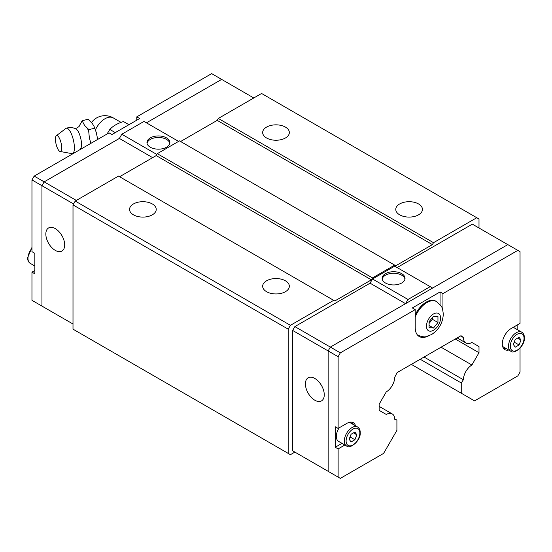 <?xml version="1.0" encoding="UTF-8"?>
<svg xmlns="http://www.w3.org/2000/svg" width="552" height="552" viewBox="0 0 552 552"><rect width="100%" height="100%" fill="white"/><g stroke="black" fill="none" stroke-linecap="round" stroke-linejoin="round"><path stroke-width="0.83" d="M79.743 149.785L80.709 148.585A10.46 3.271 -103.4 0 0 81.523 144.555A10.46 3.271 -103.4 0 0 76.017 128.968C72.857 127.36 69.6 127.126 66.233 128.271A13.048 4.078 -103.4 0 0 65.861 128.478L56.352 135.695A8.19 2.56 -103.4 0 0 55.441 139.138A8.19 2.56 -103.4 0 0 60.127 151.483A8.19 2.56 -103.4 0 0 61.714 147.881A8.19 2.56 -103.4 0 0 59.768 138.987A8.19 2.56 -103.4 0 0 56.352 135.695M285.425 127.098A13.338 7.7 180 0 1 289.338 132.542A13.338 7.7 180 0 1 281.106 139.656A13.338 7.7 180 0 1 266.575 137.986A13.338 7.7 180 0 1 262.662 132.542A13.338 7.7 180 0 1 270.894 125.428A13.338 7.7 180 0 1 285.425 127.098M418.54 203.95A13.338 7.7 180 0 1 422.446 209.394A13.338 7.7 180 0 1 414.214 216.508A13.338 7.7 180 0 1 399.682 214.838A13.338 7.7 180 0 1 395.777 209.394A13.338 7.7 180 0 1 404.009 202.28A13.338 7.7 180 0 1 418.54 203.95M152.317 203.95A13.338 7.7 180 0 1 156.223 209.394A13.338 7.7 180 0 1 147.991 216.508A13.338 7.7 180 0 1 133.46 214.838A13.338 7.7 180 0 1 129.554 209.394A13.338 7.7 180 0 1 137.786 202.28A13.338 7.7 180 0 1 152.317 203.95M285.425 280.802A13.338 7.7 180 0 1 289.338 286.246A13.338 7.7 180 0 1 281.106 293.36A13.338 7.7 180 0 1 266.575 291.691A13.338 7.7 180 0 1 262.662 286.246A13.338 7.7 180 0 1 270.894 279.133A13.338 7.7 180 0 1 285.425 280.802M147.039 143.32A11.454 6.61 180 0 1 154.657 137.841A11.454 6.61 180 0 1 166.518 139.408A11.454 6.61 180 0 1 169.795 143.32M166.518 137.883A11.454 6.61 180 0 1 169.871 142.561A11.454 6.61 180 0 1 162.799 148.667A11.454 6.61 180 0 1 150.316 147.232A11.454 6.61 180 0 1 146.963 142.561A11.454 6.61 180 0 1 154.036 136.447A11.454 6.61 180 0 1 166.518 137.883M55.269 228.604A13.338 7.7 60 0 1 63.977 240.355A13.338 7.7 60 0 1 61.934 251.036A13.338 7.7 60 0 1 55.269 250.373A13.338 7.7 60 0 1 46.554 238.623A13.338 7.7 60 0 1 48.597 227.941A13.338 7.7 60 0 1 55.269 228.604M60.127 151.483L71.87 153.622A13.048 4.078 -103.4 0 0 72.298 153.635A13.048 4.078 -103.4 0 0 74.396 147.881A13.048 4.078 -103.4 0 0 71.539 134.26A13.048 4.078 -103.4 0 0 66.233 128.271M79.329 125.766L82.407 120.64L82.731 121.875A15.891 4.968 -103.4 0 0 81.523 121.681M82.731 121.875L84.546 125.394L88.851 129.623L88.775 131.783A15.891 4.968 -103.4 0 0 87.568 128.616M88.769 131.783L89.376 138.083L90.921 143.334M128.94 124.711L123.489 121.564C117.514 123.372 112.953 126.001 109.827 129.451L106.991 134.053M382.205 279.091A11.454 6.61 180 0 1 389.815 273.613A11.454 6.61 180 0 1 401.683 275.179A11.454 6.61 180 0 1 404.961 279.091M385.482 283.003A11.454 6.61 180 0 1 382.129 278.332A11.454 6.61 180 0 1 389.201 272.219A11.454 6.61 180 0 1 401.683 273.654A11.454 6.61 180 0 1 405.037 278.332A11.454 6.61 180 0 1 397.964 284.439A11.454 6.61 180 0 1 385.482 283.003M314.833 400.234A13.338 7.7 60 0 1 306.125 388.484A13.338 7.7 60 0 1 308.168 377.803A13.338 7.7 60 0 1 314.833 378.465A13.338 7.7 60 0 1 323.548 390.216A13.338 7.7 60 0 1 321.505 400.897A13.338 7.7 60 0 1 314.833 400.234M351.658 422.135A12.551 7.245 -60 0 1 352.638 424.122M344.89 445.009L338.121 448.914L335.236 447.251L335.236 426.758L338.121 428.421L346.994 423.301A12.551 7.245 -60 0 1 353.266 422.68A12.551 7.245 -60 0 1 355.522 425.792M508.709 350.023A12.551 7.245 -60 0 1 504.887 349.63A12.551 7.245 -60 0 1 502.292 343.889A12.551 7.245 -60 0 1 511.166 328.516L520.039 323.389L520.039 251.664L517.817 250.38L442.945 293.609L442.945 310.7M510.779 351.217C513.788 354.77 525.152 346.076 524.4 337.741C524.379 335.133 523.496 333.284 521.757 332.2A10.978 6.341 120 0 0 513.298 335.14A10.978 6.341 120 0 0 508.502 346.194A10.978 6.341 120 0 0 510.779 351.217L502.789 346.608A10.978 6.341 -60 0 1 502.637 346.511M346.608 446.002C349.616 449.556 360.98 440.862 360.228 432.52C360.208 429.918 359.324 428.069 357.586 426.979A10.978 6.341 120 0 0 349.126 429.925A10.978 6.341 120 0 0 344.331 440.972A10.978 6.341 120 0 0 346.608 446.002L338.617 441.393A10.978 6.341 -60 0 1 336.347 436.363A10.978 6.341 -60 0 1 339.169 427.814M394.749 418.851L396.909 420.1L396.909 430.346L383.599 453.399L340.336 478.377L328.136 471.332L328.136 350.927L330.351 347.084L507.84 244.619L517.817 250.38M351.065 441.959L349.14 439.226L351.065 434.272L354.901 432.05L356.827 434.783L354.901 439.737L351.065 441.959M353.501 432.865L356.827 434.783M350.03 436.922L354.901 439.737M349.437 422.287A10.978 6.341 -60 0 1 349.602 422.37L357.586 426.979M335.236 447.251L342.005 443.346M515.237 347.173L513.312 344.441L515.237 339.487L519.073 337.272L520.998 340.004L519.073 344.952L515.237 347.173M517.673 338.079L520.998 340.004M514.202 342.143L519.073 344.952M513.222 327.329A10.978 6.341 -60 0 1 513.774 327.584L521.757 332.2M517.155 325.059L517.155 329.544M505.825 348.36A12.551 7.245 -60 0 1 503.617 348.505M338.121 428.421L338.121 356.695L340.336 352.852L415.214 309.624L412.33 307.954L440.061 291.946L442.945 293.609M294.871 452.102L292.65 450.818L292.65 330.441L338.121 356.695M338.121 477.094L338.121 448.914M520.039 348.139L520.039 372.069L517.817 375.905L474.561 400.883L461.251 393.196L461.251 382.95L463.39 379.748A12.234 7.066 120 0 1 471.898 365.01L478.998 352.714L478.998 346.566L471.898 342.468L478.998 346.566M396.909 420.1L394.77 419.368A12.241 7.066 120 0 0 392.237 413.931A12.241 7.066 120 0 0 386.262 414.455L379.162 410.357L379.162 404.202L386.262 391.906A12.234 7.059 120 0 0 394.77 377.175L397.129 372.579L461.023 335.685L463.39 337.555A12.234 7.066 120 0 0 465.922 342.992A12.234 7.066 120 0 0 471.898 342.468M428.235 336.016A19.61 11.323 -60 0 1 419.272 336.534A19.61 11.323 -60 0 1 415.214 327.557L415.214 309.624M437.95 322.506L433.513 328.026L429.077 327.633L429.077 321.712L433.513 316.192L437.95 316.593L437.95 322.506L432.409 319.304L432.409 317.572M429.077 323.444L432.409 319.304M433.513 328.026L429.077 325.466M415.214 314.875A19.292 11.143 -60 0 1 435.845 301.171L436.577 301.599A19.292 11.143 -60 0 0 415.214 316.993M440.061 291.946L440.061 304.559M292.65 330.441L294.871 326.598L340.336 352.852M418.54 335.65A19.61 11.323 -60 0 1 417.94 335.512M460.589 335.94L463.39 337.555M424.046 357.041L463.39 379.748M441.062 347.215L471.898 365.01M405.561 303.669L370.075 283.176L372.503 278.974L408.004 299.467L430.187 286.654L432.609 288.054M405.582 303.655L408.004 299.467M372.503 278.974L394.694 266.161L430.187 286.654M397.123 267.561L472.333 224.147L507.812 244.633M292.65 450.818L328.136 471.304M294.871 326.598L370.075 283.176M478.998 227.99L478.998 218.999L476.776 217.723L433.513 242.694L432.409 244.619L395.798 265.753L179.497 140.87L157.306 153.677L156.202 155.595L119.591 176.73M294.878 452.109L290.421 454.682L288.199 453.399L288.199 329.158L290.421 325.314L333.684 300.336L334.788 300.978L371.399 279.843L372.503 277.918L394.694 265.112M253.796 97.973L221.635 79.405L146.425 122.827L221.649 79.384L211.664 73.623L136.786 116.851L139.67 118.514L111.939 134.529L109.055 132.859L34.183 176.095L31.961 179.931L31.961 251.664L34.845 253.327L34.845 273.82L31.961 272.157L31.961 300.336L44.174 307.36M223.864 80.695L221.649 79.384M156.851 154.463L121.813 134.233L119.384 138.442L44.174 181.863L41.959 185.707L41.959 306.084L44.188 307.367M119.391 138.421L44.16 181.856L41.945 185.7L41.945 306.098L73.002 324.01M115.278 132.604L109.827 129.451M97.69 139.421L96.296 132.542L94.033 126.339L92.322 123.531L88.189 119.26L82.407 120.64M94.633 128.243L88.851 129.623M31.961 272.157L34.845 270.494M136.786 120.184L136.786 116.851M73.561 203.95L31.961 179.931M76.335 200.431L34.183 176.095M178.586 141.395L143.996 121.426L121.813 134.233M152.649 157.644L119.384 138.442M411.33 364.382L461.251 393.196M420.203 359.255L461.251 382.95M455.262 339.018L478.998 352.714M333.684 300.336L118.487 176.095L75.224 201.066L73.002 204.909L73.002 329.158L288.199 453.399M180.601 141.512L217.212 120.377L218.316 118.452L433.513 242.694M476.776 217.723L261.579 93.474L218.316 118.452M372.503 277.918L157.306 153.677M371.399 279.843L156.202 155.595M432.409 244.619L217.212 120.377M290.421 325.314L75.224 201.066M288.199 329.158L73.002 204.909M31.961 247.406L27.6 257.812C27.621 260.42 28.504 262.262 30.243 263.352A10.978 6.341 -60 0 1 27.966 258.322A10.978 6.341 -60 0 1 31.961 248.179M426.461 326.184A9.977 5.761 -60 0 1 433.513 313.964A9.977 5.761 -60 0 1 440.572 318.035A9.977 5.761 -60 0 1 433.513 330.255A9.977 5.761 -60 0 1 426.461 326.184M510.276 346.194A9.729 5.617 120 0 0 517.155 350.161A9.729 5.617 120 0 0 524.034 338.252A9.729 5.617 120 0 0 517.155 334.277A9.729 5.617 120 0 0 510.276 346.194M346.104 440.972A9.729 5.617 120 0 0 352.983 444.946A9.729 5.617 120 0 0 359.863 433.037A9.729 5.617 120 0 0 352.983 429.063A9.729 5.617 120 0 0 346.104 440.972M95.434 129.81A16.732 9.66 -60 0 1 113.319 117.928A16.732 16.732 0 0 0 91.515 122.454M30.243 263.352L34.845 266.009M73.409 153.442L72.298 153.635M79.357 125.69C79.647 126.235 78.301 127.257 75.32 128.754M417.277 335.016C421.921 336.789 424.936 337.286 426.316 336.499L431.519 334.56C438.854 329.765 442.78 322.989 443.297 314.233C442.835 309.637 442.083 306.864 441.034 305.911L436.577 301.599M379.162 406.382L392.237 413.931M457.153 337.927L465.922 342.992M121.06 122.392L113.319 117.928M81.234 148.93L80.364 149.054M94.033 126.339L96.296 132.542"/></g></svg>
